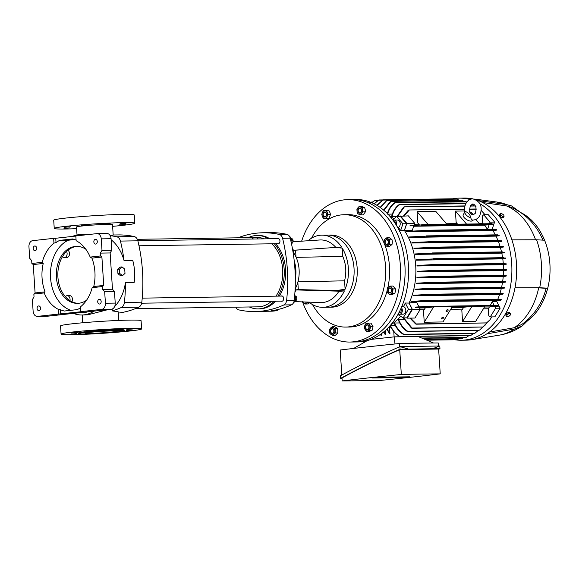 <?xml version="1.0" encoding="UTF-8"?>
<svg xmlns="http://www.w3.org/2000/svg" width="579" height="579" viewBox="0 0 579 579"><rect width="100%" height="100%" fill="white"/><g stroke="black" fill="none" stroke-linecap="round" stroke-linejoin="round"><path stroke-width="0.87" d="M289.833 237.064L290.448 237.05L292.279 240.661L290.81 240.683M292.279 240.661L291.389 243.289M294.697 295.522L295.992 298.084L294.458 298.105M295.992 298.084L294.653 302.043L293.792 302.137M294.653 302.043L293.821 302.057M124.999 273.411L124.717 269.04L121.959 266.897L119.491 269.119L119.773 273.491L122.524 275.64L124.999 273.411M121.959 266.897L120.128 267.093L117.66 269.322L117.942 273.693L120.693 275.836L122.524 275.64M119.773 273.491L117.942 273.693M119.491 269.119L117.66 269.322M275.705 243.745A36.716 26.648 89.2 0 1 285.577 269.257A36.716 26.648 89.2 0 1 279.411 296.101M275.532 301.218A36.716 26.648 89.2 0 1 259.58 308.875L258.162 308.897A36.716 26.648 89.2 0 1 249.339 306.971M274.287 243.766A36.716 26.648 89.2 0 1 284.166 269.278A36.716 26.648 89.2 0 1 278 296.122M274.113 301.239A36.716 26.648 89.2 0 1 258.162 308.897M271.848 243.802A34.66 25.15 89.2 0 1 282.675 269.445A34.66 25.15 89.2 0 1 275.966 296.151M271.493 301.283A34.66 25.15 89.2 0 1 258.133 306.841L135.334 308.658M295.84 269.691A28.168 20.446 89.2 0 1 295.304 279.056A28.168 20.446 89.2 0 0 295.84 269.691A28.168 20.446 89.2 0 0 294.241 260.991A28.168 20.446 89.2 0 1 295.84 269.691M281.018 296.072A2.692 1.954 89.2 0 1 281.676 295.905A2.692 1.954 89.2 0 1 283.659 298.38A2.692 1.954 89.2 0 1 281.756 301.29A2.692 1.954 89.2 0 1 281.097 301.138M277.305 238.657A2.692 1.954 89.2 0 1 277.963 238.483A2.692 1.954 89.2 0 1 279.947 240.965A2.692 1.954 89.2 0 1 278.043 243.868A2.692 1.954 89.2 0 1 277.377 243.716M278.803 309.302L276.863 310.67A123.436 82.196 116.4 0 1 272.224 311.176L272.029 311.176M237.918 237.817A131.353 95.332 89.2 0 1 263.04 232.772L270.661 232.664A131.353 95.332 89.2 0 1 286.916 234.343A5.696 4.133 89.2 0 1 290.209 238.179A131.353 95.332 89.2 0 1 294.226 300.327A5.696 4.133 89.2 0 1 291.476 304.829A131.353 95.332 89.2 0 1 271.493 310.749L276.863 310.67M291.476 304.829L283.855 304.945A5.696 4.133 -90.8 0 0 286.605 300.443L294.226 300.327M235.863 307.174A5.696 4.133 -90.8 0 0 238.78 309.881A131.353 95.332 89.2 0 0 255.035 311.56L262.656 311.444A131.353 95.332 89.2 0 0 266.861 311.256L272.224 311.176M290.209 238.179L282.588 238.295A5.696 4.133 -90.8 0 0 279.295 234.452L286.916 234.343M263.04 232.772A131.353 95.332 89.2 0 1 279.295 234.452M282.588 238.295A131.353 95.332 89.2 0 1 286.605 300.443M283.855 304.945A131.353 95.332 89.2 0 1 255.035 311.56M248.311 237.665A36.716 26.648 89.2 0 1 257.076 235.479L258.495 235.458A36.716 26.648 89.2 0 1 269.857 238.765M257.228 238.164A34.66 25.15 89.2 0 1 259.558 237.665M252.335 238.237A34.66 25.15 89.2 0 1 257.105 237.535A34.66 25.15 89.2 0 1 264.248 238.845M257.076 235.479A36.716 26.648 89.2 0 1 268.446 238.787M308.05 240.755A36.079 26.185 89.2 0 1 321.75 235.154L327.41 235.067A36.079 26.185 89.2 0 1 335.777 236.825A36.079 26.185 89.2 0 1 353.87 276.588A36.079 26.185 89.2 0 1 328.474 307.225L331.637 307.181A36.079 26.185 89.2 0 0 357.185 268.243A36.079 26.185 89.2 0 0 338.932 236.775A36.079 26.185 89.2 0 0 330.566 235.023L327.41 235.067A36.079 26.185 89.2 0 1 354.03 268.287A36.079 26.185 89.2 0 1 328.474 307.225L322.814 307.311A36.079 26.185 89.2 0 1 308.976 302.129M345.106 289.232L344.563 280.815C346.676 272.333 346.083 264.183 342.775 256.381L342.24 248.138A36.079 26.185 89.2 0 1 348.37 268.374A36.079 26.185 89.2 0 1 345.106 289.232L336.406 290.571L344.382 290.89A36.079 26.185 89.2 0 1 322.814 307.311M293.003 251.887A28.168 20.446 89.2 0 1 293.379 252.408A28.168 20.446 89.2 0 1 296.007 257.025A28.168 20.446 89.2 0 1 299.104 269.648A28.168 20.446 89.2 0 1 297.845 282.176A28.168 20.446 89.2 0 1 295.674 287.879A28.168 20.446 89.2 0 1 295.116 288.957M321.75 235.154A36.079 26.185 89.2 0 1 341.545 247.038L295.565 250.171L293.256 250.439L293.379 252.408M339.156 291.396L344.382 290.89M295.579 290.672L295.029 290.622M342.24 248.138L335.581 247.421M296.101 289.869L298.323 289.587L297.845 282.176M336.406 290.571L298.323 289.587M344.563 280.815L297.939 281.807M342.775 256.381L296.166 257.373M296.007 257.025L295.565 250.171M295.674 287.879L295.804 289.855M294.964 291.816A31.179 22.559 -88 0 0 296.245 289.927L340.64 291.23L298.069 289.616M296.245 289.927L298.076 289.717M294.791 301.623L320.759 302.549A31.179 22.559 -88 0 0 338.809 291.44M294.979 291.526A30.984 22.422 -88 0 0 296.13 289.818M292.525 249.064A31.179 22.661 86.3 0 1 293.683 250.316L295.522 250.179M313.116 248.97L295.514 250.121M293.039 241.74L319.811 239.981A31.179 22.661 86.3 0 1 335.849 247.407M292.576 249.346A30.984 22.523 86.3 0 1 293.546 250.403M294.87 295.869L294.957 295.869A2.533 1.838 89.2 0 1 296.824 298.199A2.533 1.838 89.2 0 1 295.037 300.935L295.037 300.935M291.157 238.447L291.244 238.447A2.533 1.838 89.2 0 1 293.112 240.777A2.533 1.838 89.2 0 1 291.432 243.506M311.545 238.179A56.177 40.776 89.2 0 1 344.092 214.722A56.177 40.776 89.2 0 1 357.12 217.458A56.177 40.776 89.2 0 1 385.542 266.449A56.177 40.776 89.2 0 1 345.757 327.07A56.177 40.776 89.2 0 1 332.73 324.334A56.177 40.776 89.2 0 1 312.53 304.583M344.092 214.722L348.015 214.664A56.177 40.776 89.2 0 1 361.043 217.4A56.177 40.776 89.2 0 1 384.022 242.883M301.645 241.175A71.217 51.683 89.2 0 1 347.791 199.632L355.846 199.509A71.217 51.683 89.2 0 1 408.383 265.081A71.217 51.683 89.2 0 1 357.952 341.921L354.471 341.979A71.217 51.683 89.2 0 0 404.902 265.131A71.217 51.683 89.2 0 0 352.365 199.56A71.217 51.683 89.2 0 1 368.881 203.026A71.217 51.683 89.2 0 1 404.591 281.503A71.217 51.683 89.2 0 1 354.471 341.979L349.897 342.044A71.217 51.683 89.2 0 1 333.381 338.577A71.217 51.683 89.2 0 1 302.549 301.898M347.791 199.632A71.217 51.683 89.2 0 1 364.307 203.099A71.217 51.683 89.2 0 1 400.017 281.575A71.217 51.683 89.2 0 1 349.897 342.044M384.854 244.953A56.177 40.776 89.2 0 1 387.93 287.365M387.069 290.919A56.177 40.776 89.2 0 1 349.673 327.012L345.757 327.07M64.566 227.279L70.558 226.78L64.566 227.279M76.623 228.676A40.356 1.903 -3.7 0 1 65.34 229.009A40.356 1.903 -3.7 0 1 54.245 228.416L53.709 220.215A40.356 1.903 -3.7 0 1 78.976 216.807A40.356 1.903 -3.7 0 1 123.161 214.411A40.356 1.903 -3.7 0 1 134.256 215.004L134.784 223.204A40.356 1.903 -3.7 0 1 112.63 226.346M64.001 228.401L69.987 227.902L64.001 228.401M119.426 224.891L125.419 224.391L119.426 224.891M119.998 223.769L125.983 223.27L119.998 223.769M104.162 224.008L110.155 223.501L104.162 224.008M81.205 225.463L87.197 224.956L81.205 225.463M54.245 228.416A40.356 1.903 -3.7 0 1 79.511 225.014A40.356 1.903 -3.7 0 1 123.689 222.618A40.356 1.903 -3.7 0 1 134.784 223.204M112.833 330.884A15.828 0.745 176.3 0 0 95.506 331.818A15.828 0.745 176.3 0 0 85.598 333.157A15.828 0.745 176.3 0 0 89.948 333.388A15.828 0.745 176.3 0 0 107.274 332.447A15.828 0.745 176.3 0 0 117.182 331.116A15.828 0.745 176.3 0 0 112.833 330.884M117.175 331.905A22.95 1.078 176.3 0 0 124.29 330.652A22.95 1.078 176.3 0 0 110.386 330.558A22.95 1.078 176.3 0 0 85.605 332.368A22.95 1.078 176.3 0 0 78.491 333.613A22.95 1.078 176.3 0 0 92.394 333.714A22.95 1.078 176.3 0 0 117.175 331.905M124.29 330.652L124.246 330.023A22.95 1.078 176.3 0 0 110.343 329.929A22.95 1.078 176.3 0 0 85.562 331.738A22.95 1.078 176.3 0 0 78.447 332.983L78.491 333.613M72.172 334.698A40.356 1.903 -3.7 0 1 61.077 334.105A40.356 1.903 -3.7 0 1 86.343 330.703A40.356 1.903 -3.7 0 1 130.521 328.307A40.356 1.903 -3.7 0 1 141.616 328.901A40.356 1.903 -3.7 0 1 116.35 332.303A40.356 1.903 -3.7 0 1 72.172 334.698M88.044 331.152L94.03 330.652L88.044 331.152M111.002 329.697L116.994 329.198L111.002 329.697M126.83 329.465L132.823 328.959L126.83 329.465M126.258 330.587L132.251 330.088L126.258 330.587M70.833 334.097L76.826 333.598L70.833 334.097M71.405 332.976L77.398 332.476L71.405 332.976M61.077 334.105L60.549 325.905A40.356 1.903 -3.7 0 1 85.815 322.503A40.356 1.903 -3.7 0 1 129.993 320.107A40.356 1.903 -3.7 0 1 141.088 320.694L141.616 328.901M108.179 309.577L87.849 314.81L81.936 314.99A40.197 29.174 89.2 0 1 73.424 313.377M94.095 311.118A40.197 29.174 89.2 0 1 83.926 314.867A40.197 29.174 89.2 0 1 81.936 314.99M72.361 236.435A40.197 29.174 89.2 0 1 78.744 234.727A40.197 29.174 89.2 0 1 80.742 234.604A40.197 29.174 89.2 0 1 84.852 234.944M109.974 235.342L113.187 235.06L112.514 224.645A18.043 0.847 176.3 0 0 101.586 224.572A18.043 0.847 176.3 0 0 82.102 225.998A18.043 0.847 176.3 0 0 76.508 226.975L77.029 234.987M112.131 309.063L112.246 310.894L118.145 311.726L118.709 320.44M87.784 311.806A37.982 27.568 89.2 0 1 81.9 312.776A37.982 27.568 89.2 0 1 79.728 312.689M65.405 296.701A3.8 2.757 89.2 0 1 67.265 295.666A3.8 2.757 89.2 0 1 69.943 300.653M71.912 301.746A3.8 2.757 -90.8 0 0 72.172 297.736A3.8 2.757 -90.8 0 0 69.661 295.63L67.265 295.666M66.549 251.445A3.8 2.757 89.2 0 1 66.846 255.411A3.8 2.757 89.2 0 1 64.421 257.532A3.8 2.757 89.2 0 1 62.59 256.62L62.532 256.548M64.421 257.532L66.817 257.496A3.8 2.757 -90.8 0 0 69.357 254.992A3.8 2.757 -90.8 0 0 68.525 250.808L67.989 250.179M113.187 234.994L118.21 234.922A131.353 95.332 89.2 0 1 134.183 236.536A6.333 4.596 89.2 0 1 137.86 240.821A131.353 95.332 89.2 0 1 141.826 302.187A6.333 4.596 89.2 0 1 138.75 307.21A131.353 95.332 89.2 0 1 118.239 313.116M137.86 240.821L120.439 241.074A6.333 4.596 -90.8 0 0 116.763 236.789L134.183 236.536M138.75 307.21L121.337 307.471A6.333 4.596 -90.8 0 0 124.413 302.448L141.826 302.187M120.439 241.074A131.353 95.332 89.2 0 1 124.022 260.485L132.729 260.355A40.197 29.174 89.2 0 1 134.154 282.407L125.448 282.538A131.353 95.332 89.2 0 1 124.413 302.448M80.742 234.604L87.704 234.633M110.176 235.675A131.353 95.332 89.2 0 1 116.763 236.789M121.337 307.471A131.353 95.332 89.2 0 1 112.246 310.894M125.448 282.538A40.197 29.174 89.2 0 1 114.57 306.675M111.125 239.749A40.197 29.174 89.2 0 1 124.022 260.485M83.637 312.674A37.982 27.568 89.2 0 1 81.827 312.457M97.286 241.53A2.374 1.723 -90.8 0 0 95.535 239.344A2.374 1.723 -90.8 0 0 93.849 241.899A2.374 1.723 -90.8 0 0 95.6 244.085A2.374 1.723 -90.8 0 0 97.286 241.53M101.159 301.471A2.374 1.723 -90.8 0 0 99.407 299.285A2.374 1.723 -90.8 0 0 97.728 301.847A2.374 1.723 -90.8 0 0 99.479 304.033A2.374 1.723 -90.8 0 0 101.159 301.471M36.643 248.167A2.374 1.723 -90.8 0 0 34.892 245.981A2.374 1.723 -90.8 0 0 33.213 248.543A2.374 1.723 -90.8 0 0 34.964 250.729A2.374 1.723 -90.8 0 0 36.643 248.167M40.523 308.115A2.374 1.723 -90.8 0 0 38.771 305.929A2.374 1.723 -90.8 0 0 37.085 308.491A2.374 1.723 -90.8 0 0 38.836 310.677A2.374 1.723 -90.8 0 0 40.523 308.115M85.815 249.223A28.487 20.678 -90.8 0 0 76.558 246.379A28.487 20.678 -90.8 0 0 56.387 277.117A28.487 20.678 -90.8 0 0 77.405 303.345A28.487 20.678 -90.8 0 0 86.568 300.226M78.165 303.316A28.487 20.678 89.2 0 1 57.914 277.095A28.487 20.678 89.2 0 1 77.325 246.386M106.572 233.496A5.696 4.133 89.2 0 1 106.854 233.475A5.696 4.133 89.2 0 1 111.059 238.722L111.798 250.237L102.005 250.381L100.333 253.11L100.522 255.954L101.897 257.033L91.916 258.125L90.186 257.09L100.522 255.954M111.059 238.722L101.26 238.866L102.005 250.381M111.798 250.237L110.133 252.965L112.478 289.247L114.476 291.57L115.221 303.085A5.696 4.133 89.2 0 1 111.465 309.215L47.398 316.228A5.696 4.133 89.2 0 1 47.109 316.25L37.317 316.395A5.696 4.133 -90.8 0 0 37.599 316.373L47.398 316.228M29.695 258.299L28.95 246.784A5.696 4.133 -90.8 0 1 32.699 240.654L53.644 238.36L53.956 243.144A36.557 26.533 -90.8 0 0 42.209 262.345L31.874 263.474L31.686 260.622L29.695 258.299M93.755 286.518L103.735 285.425L102.497 286.54L92.162 287.669L93.755 286.518A36.557 26.533 -90.8 0 0 91.916 258.125M37.317 316.395A5.696 4.133 -90.8 0 1 33.112 311.147L32.366 299.632L34.038 296.911L33.85 294.06L44.185 292.923L45.068 291.852L35.087 292.945L33.249 264.552L43.23 263.459L42.209 262.345M33.85 294.06L35.087 292.945M33.249 264.552L31.874 263.474M92.162 287.669A36.557 26.533 -90.8 0 1 80.416 306.87L80.727 311.654L81.241 311.719L58.544 314.079L58.233 309.302L60.368 309.678A36.557 26.533 -90.8 0 0 64.32 311.032L77.231 309.62A36.557 26.533 -90.8 0 0 80.474 307.76M60.368 309.678L60.643 313.977M111.465 309.215L101.672 309.36L80.727 311.654M101.672 309.36A5.696 4.133 -90.8 0 0 105.421 303.23L115.221 303.085M102.497 286.54L102.686 289.391L104.676 291.715L105.421 303.23M101.26 238.866A5.696 4.133 -90.8 0 0 97.055 233.619A5.696 4.133 -90.8 0 0 96.773 233.641L75.827 235.935L76.139 240.719A36.557 26.533 -90.8 0 1 90.186 257.09M75.835 236.058L55.743 238.258L56.025 242.558L53.956 243.144M55.743 238.258L53.644 238.36M58.544 314.079L37.599 316.373M44.185 292.923A36.557 26.533 -90.8 0 0 58.233 309.302M74.691 239.525L68.242 240.234A36.557 26.533 -90.8 0 0 50.482 276.335A36.557 26.533 -90.8 0 0 70.79 310.322M43.23 263.459A36.557 26.533 -90.8 0 0 45.068 291.852M68.242 240.234L59.753 240.357A36.557 26.533 -90.8 0 0 56.025 242.558M76.095 240.068A36.557 26.533 -90.8 0 0 72.665 238.946L59.753 240.357M114.476 291.57L104.676 291.715M103.735 285.425L101.897 257.033M112.478 289.247L102.686 289.391M110.133 252.965L100.333 253.11M471.965 214.802L469.272 211.668M472.942 220.042L472.703 220.418A5.537 2.504 -148.5 0 1 471.067 221.12A5.537 2.504 -148.5 0 1 465.292 218.681A5.537 2.504 -148.5 0 1 463.258 214.635L465.024 211.748A5.537 2.504 -148.5 0 1 465.277 211.458C468.425 212.645 470.257 214.78 470.778 217.87L471.538 219.882L473.086 220.042C475.815 219.904 477.979 218.551 479.586 215.996C483.089 207.101 480.816 201.376 472.775 198.836C470.025 198.995 467.861 200.341 466.276 202.882C464.604 205.791 464.148 208.983 464.901 212.45M470.01 211.936A5.537 2.504 -148.5 0 1 473.745 214.809M470.778 217.87A5.537 2.504 -148.5 0 1 465.024 211.748M479.586 223.863L475.793 219.441M466.522 224.051L455.412 211.103L464.64 210.966M409.896 225.861L410.417 225.361L421.932 224.934L409.896 225.861L413.819 225.803L412.219 230.536L404.533 230.652M487.576 229.335L489.146 224.688L493.069 224.63L491.701 223.682L492.888 224.138M489.479 223.711L490.008 222.141L494.582 222.075L492.15 229.27M490.008 222.141L483.668 214.744L488.242 214.679L494.582 222.075M483.668 214.744L482.314 216.032L482.777 223.219L479.086 223.27M396.405 216.56L391.997 216.626A59.507 43.186 -90.8 0 0 391.636 216.394C393.061 211.132 395.508 207.239 398.967 204.713L399.655 204.669C396.029 207.166 393.474 211.154 391.997 216.626M392.359 214.1L387.908 214.165M387.742 212.392L386.171 212.413M373.969 203.736L378.594 200.196L374.193 203.844M378.246 200.233L382.227 200.139M397.1 216.387L403.635 207.079L404.403 206.819L397.578 216.38M470.307 206.059L475.055 205.994L470.416 205.842M473.926 205.784L471.899 204.177M466.971 201.89L395.479 202.607C391.788 204.93 389.153 208.78 387.575 214.165M387.221 214.006C388.755 208.78 391.295 204.995 394.849 202.643L395.479 202.607L394.849 202.643M463.909 201.369L462.02 200.312M383.631 210.126L390.449 201.376L391.006 201.333L383.928 210.38M390.449 201.376L462.151 200.283L391.158 201.108M458.937 200.11L456.961 199.118L386.96 200.37L380.403 207.608M380.128 207.412L387.17 200.153L456.969 199.118M453.523 199.169L452.93 199.038M376.878 205.313L382.741 200.044L377.132 205.458M371.573 202.636L374.533 200.754L371.747 202.708M369.684 202.266L372.42 201.97M457.106 223.595L446.423 223.755M418.791 224.167L414.354 224.232M483.299 223.805A59.507 43.186 -90.8 0 0 482.777 223.219M455.412 211.103L456.143 222.481L457.613 224.189M503.194 293.488L502.738 294.168L499.568 294.516A59.507 43.186 89.2 0 1 497.774 299.292M499.568 294.516L413.247 295.797A59.507 43.186 -90.8 0 0 413.413 295.297L429.871 294.262L430.255 294.733L413.247 295.797M504.649 287.474L504.323 288.118L501.313 288.451A59.507 43.186 89.2 0 1 499.988 293.22M501.313 288.451L414.991 289.724A59.507 43.186 -90.8 0 0 415.107 289.232L431.608 288.219L431.927 288.689L414.991 289.724M505.655 281.495L505.416 282.118L502.507 282.436A59.507 43.186 89.2 0 1 501.602 287.184M502.507 282.436L416.185 283.717A59.507 43.186 -90.8 0 0 416.265 283.232L432.433 282.248L432.679 282.718L416.185 283.717M506.234 275.561L506.06 276.169L503.231 276.48A59.507 43.186 89.2 0 1 502.695 281.206M503.231 276.48L416.902 277.761A59.507 43.186 -90.8 0 0 416.938 277.276L434.163 276.501L416.902 277.761M506.415 269.669L506.292 270.27L503.498 270.574A59.507 43.186 89.2 0 1 503.317 275.257M503.498 270.574L417.177 271.848A59.507 43.186 -90.8 0 0 417.177 271.377L433.765 270.393L433.874 270.863L417.177 271.848M506.212 263.814L506.126 264.408L503.346 264.712A59.507 43.186 89.2 0 1 503.506 269.358M503.346 264.712L417.025 265.993A59.507 43.186 -90.8 0 0 416.996 265.515L433.794 264.523L433.83 265.001L417.025 265.993M505.633 257.988L505.568 258.589L502.782 258.893A59.507 43.186 89.2 0 1 503.267 263.496M502.782 258.893L416.453 260.174A59.507 43.186 -90.8 0 0 416.388 259.703L433.722 258.929L416.453 260.174M504.664 252.205L504.613 252.82L501.783 253.124A59.507 43.186 89.2 0 1 502.608 257.684M501.783 253.124L415.461 254.405A59.507 43.186 -90.8 0 0 415.36 253.942L432.651 253.153L415.461 254.405M503.289 246.466L503.245 247.088L500.35 247.407A59.507 43.186 89.2 0 1 501.523 251.916M500.35 247.407L414.028 248.681A59.507 43.186 -90.8 0 0 413.891 248.225L430.892 247.436L414.028 248.681M501.501 240.763L501.436 241.407L498.439 241.74A59.507 43.186 89.2 0 1 499.988 246.191M498.439 241.74L412.118 243.014A59.507 43.186 -90.8 0 0 411.937 242.558L429.343 241.732L412.118 243.014M499.243 235.103L499.141 235.783L495.993 236.131A59.507 43.186 89.2 0 1 497.947 240.495M495.993 236.131L409.664 237.404A59.507 43.186 -90.8 0 0 409.44 236.956L426.846 236.102L409.664 237.404M496.478 229.487L496.29 230.218L492.91 230.587A59.507 43.186 89.2 0 1 495.356 234.871M492.91 230.587L406.588 231.868A59.507 43.186 -90.8 0 0 406.306 231.419L424.711 230.485L406.588 231.868M487.489 229.335A59.507 43.186 -90.8 0 0 484.464 225.202L466.088 225.47M466.059 225.47L413.667 226.251M409.187 302.839L416.887 302.723L418.972 306.848M490.247 305.495A59.507 43.186 -90.8 0 0 492.215 301.608L496.782 301.543L500.155 308.187L494.842 316.858L490.275 316.923L495.581 308.252L494.632 306.378L498.201 306.327L498.678 305.676M501.226 299.553L500.589 300.284L497.187 300.653A59.507 43.186 89.2 0 1 496.782 301.543M497.187 300.653L410.866 301.934A59.507 43.186 -90.8 0 0 411.083 301.435L428.446 300.32L499.945 299.263L428.525 300.32M433.794 264.523L433.83 265.001L504.07 263.959L504.041 263.488L506.097 263.937M463.678 225.506L465.226 225.419M502.738 294.168L501.58 293.676L501.899 293.191L502.89 293.676M429.871 294.262L430.255 294.733L501.58 293.676L501.899 293.191L429.951 294.262M504.323 288.118L502.811 287.64L503.071 287.162L504.425 287.625M431.608 288.219L431.927 288.689L502.811 287.64L503.071 287.162M505.416 282.118L503.658 281.408L505.481 281.633M506.06 276.169L503.954 275.466L506.097 275.691M503.954 275.466L433.476 276.292M433.432 276.292L434.163 276.501M506.292 270.27L504.323 269.821L504.367 269.344L506.292 269.792M433.765 270.393L433.874 270.863L504.323 269.821L504.367 269.344M506.126 264.408L504.07 263.959L504.041 263.488M505.568 258.589L503.274 257.894L505.503 258.118M433.085 258.712L433.722 258.929M504.613 252.82L502.442 252.118L504.519 252.35M502.442 252.118L432.115 252.943M432.072 252.943L432.651 253.153M503.245 247.088L501.392 246.393L503.115 246.625M501.392 246.393L430.421 247.219M430.385 247.226L430.892 247.436M501.436 241.407L499.67 240.698L501.269 240.951M499.67 240.698L428.916 241.523M428.88 241.523L429.343 241.732M499.141 235.783L497.752 235.052L498.932 235.327M497.752 235.052L426.52 235.885M426.448 235.892L426.846 236.102M496.29 230.218L494.994 229.226C496.55 229.32 496.898 229.501 496.029 229.769M403.52 215.931L408.289 210.242L409.172 210.199L404.077 215.924M485.064 214.722L481.388 210.655M428.207 224.623L417.09 211.668L417.828 223.045L419.355 224.826M446.93 224.348L435.813 211.393L417.09 211.668M494.155 305.437L492.215 301.608M495.581 308.252L500.155 308.187M490.275 316.923L488.777 315.946L488.314 308.759A59.507 43.186 -90.8 0 0 489.421 306.95L494.632 306.378M388.4 327.598L389.551 327.576A59.507 43.186 -90.8 0 0 390.76 327.07M371.03 339.403L394.118 336.869L393.792 331.81A65.333 47.413 -90.8 0 1 393.749 331.832L390.188 325.832A59.507 43.186 -90.8 0 0 390.521 325.651L395.385 325.579M394.617 323.017C396.89 328.344 400.017 332.114 403.997 334.322L403.36 334.365C399.517 332.122 396.492 328.423 394.285 323.256A59.507 43.186 -90.8 0 0 394.617 323.017L399.727 322.937M398.656 319.63C400.834 325.043 403.903 328.944 407.848 331.34L407.153 331.383C403.382 328.959 400.436 325.145 398.33 319.934A59.507 43.186 -90.8 0 0 398.656 319.63L404.026 319.55M380.36 334.481L381.199 335.559A65.333 47.413 -90.8 0 0 381.366 335.538A65.333 47.413 -90.8 0 0 381.539 335.523L381.423 333.728M380.613 334.307L381.539 335.523M489.682 320.129L486.324 323.154L489.87 319.89L491.839 316.901M410.518 318.103L416.482 324.189L415.642 323.979L409.925 318.11M443.405 318.059A1.267 0.659 -40.6 0 1 442.443 318.906A1.267 0.659 -40.6 0 1 441.574 318.899A1.267 0.659 -40.6 0 1 441.668 318.088A1.267 0.659 -40.6 0 1 442.631 317.234A1.267 0.659 -40.6 0 1 443.5 317.249A1.267 0.659 -40.6 0 1 443.405 318.059M486.787 322.93L416.482 324.189M475.62 321.475L462.563 321.663L461.825 310.286L463.678 307.254L471.936 306.349L484.999 306.153L475.62 321.475M442.964 321.953L424.241 322.235L423.51 310.858L425.362 307.818L433.613 306.921L452.337 306.638L442.964 321.953M419.999 309.772L424.204 309.714M450.701 309.316L462.527 309.143M483.356 308.839L488.314 308.759M462.563 321.663L471.936 306.349M424.241 322.235L433.613 306.921M489.421 306.95L484.464 307.022M463.634 307.333L451.808 307.507M425.312 307.898L419.551 307.985M484.464 225.202L489.146 224.688M493.069 224.63L493.12 223.928M458.756 225.521L466.992 224.601L480.071 224.42L471.82 225.325L458.756 225.521L466.992 224.601L480.071 224.42M428.677 225.166L447.415 224.905L439.157 225.81L420.434 226.085L428.677 225.166L420.434 226.085M428.692 225.18L447.415 224.905M414.05 225.122L414.68 223.255L408.34 215.858L400.118 216.343M392.815 219.984L396.579 216.394L400.277 216.336L406.624 223.733L404.366 230.399A59.659 43.302 89.2 0 1 404.431 230.5L406.842 223.371L414.68 223.255M406.842 223.371L400.502 215.974M400.654 316.279A59.659 43.302 89.2 0 1 390.941 324.754M401.79 306.624L403.469 306.631A59.514 43.193 -90.8 0 0 405.3 303.012L408.448 309.229L403.143 317.9L398.171 314.658A59.514 43.193 -90.8 0 0 398.678 314.013M405.3 303.012L409.064 303.092L412.147 309.179L406.842 317.842L403.143 317.9M404.431 230.5A59.659 43.302 89.2 0 1 409.114 302.983A59.659 43.302 89.2 0 1 409.064 303.092M404.366 230.399L400.617 230.601A59.514 43.193 -90.8 0 0 398.352 227.431L397.657 227.467M389.327 215.699A59.659 43.302 89.2 0 1 393.959 218.891M396.492 225.47A3.8 2.757 -90.8 0 0 395.746 220.983A3.8 2.757 -90.8 0 0 393.923 220.078L397.411 220.027A3.8 2.757 89.2 0 1 399.235 220.932A3.8 2.757 89.2 0 1 400.176 224.558A3.8 2.757 89.2 0 1 398.352 227.431M403.469 306.631A3.8 2.757 89.2 0 1 405.64 309.07A3.8 2.757 89.2 0 1 405.177 312.848A3.8 2.757 89.2 0 1 403.122 314.18L399.633 314.231A3.8 2.757 -90.8 0 0 401.696 312.899A3.8 2.757 -90.8 0 0 401.377 307.579M398.345 313.818A3.8 2.757 -90.8 0 0 399.633 314.231M393.923 220.078A3.8 2.757 -90.8 0 0 393.04 220.295M406.639 317.849L407.109 318.153L412.414 309.483L409.114 302.983M464.546 209.157L409.136 209.974L464.546 209.381M407.109 318.153L414.948 318.037L420.253 309.367L419.305 307.492L415.729 307.55L415.15 307.102L426.376 306.443L426.947 306.906L415.729 307.55M412.414 309.483L420.253 309.367M498.201 306.327L497.014 305.871L497.52 305.386L498.324 305.871M446.235 310.619A1.267 0.659 -40.6 0 1 447.198 309.772A1.267 0.659 -40.6 0 1 448.066 309.779A1.267 0.659 -40.6 0 1 447.98 310.597A1.267 0.659 -40.6 0 1 447.017 311.444A1.267 0.659 -40.6 0 1 446.148 311.43A1.267 0.659 -40.6 0 1 446.235 310.619M426.376 306.443L426.947 306.906L497.014 305.871L497.52 305.386L426.455 306.443M386.758 329.241L389.595 333.62A65.333 47.413 -90.8 0 0 389.935 333.497L389.551 327.576M383.493 332.136L385.411 334.85A65.333 47.413 -90.8 0 0 385.759 334.771L385.476 330.435M393.792 331.81L399.561 336.717M387.033 328.973L389.935 333.497M421.664 338.02L466.276 337.398L468.751 335.755M383.754 331.919L385.759 334.771M453.415 339.576L453.835 339.54L453.415 339.576M426.643 340.112L457.244 339.656L458.734 338.918M432.433 282.248L432.679 282.718L503.824 281.662M500.589 300.284C501.457 300.016 501.11 299.835 499.554 299.741L499.959 299.263L500.784 299.784M499.539 299.488L499.959 299.263M428.446 300.32L429.242 300.53L428.916 300.783L410.866 301.934M374.533 200.754L377.074 200.935M461.955 338.65L463.736 337.651M470.763 335.509L473.39 333.547M390.521 325.651C392.794 330.775 395.87 334.394 399.749 336.522L470.409 335.733M474.831 333.309L478.138 330.551M479.948 329.74L482.502 327.244M407.906 331.593L479.18 330.32M398.967 204.713L465.834 203.685M484.884 325.405L482.553 327.244L487.221 322.604M403.708 317.893L412.255 328.286L411.459 328.076L403.223 317.9M412.255 328.286L482.973 327.019M404.403 206.819L464.93 206.138M382.321 200.088L453.191 199.002M433.541 343L418.067 336.515L394.118 336.869L395.023 343.969M341.813 375.04L340.191 350.013A370.444 17.45 -3.7 0 1 399.329 343.535A385.339 18.152 -3.7 0 1 419.529 343.166A385.339 18.152 -3.7 0 1 438.231 342.963L438.433 346.032M399.329 343.535L399.539 346.77M340.662 378.369L340.495 375.757C358.191 366.073 378 356.353 399.908 346.604L439.794 346.01L439.96 348.623L400.075 349.217C378.167 358.966 358.365 368.685 340.662 378.369L342.03 378.405M407.862 348.884L399.908 346.604L400.075 349.217M438.643 349.347L439.96 348.623M440.228 373.882L438.629 349.05L399.72 349.622C378.405 359.096 359.161 368.541 342.001 377.949L342.189 380.931A385.339 18.152 176.3 0 0 381.098 380.36A370.444 17.45 176.3 0 0 440.228 373.882A385.339 18.152 176.3 0 0 421.534 374.085A385.339 18.152 176.3 0 0 401.327 374.454A370.444 17.45 176.3 0 0 342.189 380.931M399.72 349.622L401.327 374.454M433.099 348.507L439.794 346.01M403.02 377.559L372.536 378.007L379.404 377.255L409.881 376.806L403.02 377.559L402.977 376.922L400.176 377.175M379.889 377.732L385.39 377.334L379.889 377.732L379.86 377.247L379.209 377.276M398.917 377.132L393.792 377.53L398.902 376.965M393.387 377.211L387.322 377.624L393.38 377.052M382.936 377.689L386.91 377.305L382.936 377.617M380.49 377.667L380.461 377.24M388.371 377.421L384.268 377.667L388.364 377.342M394.849 377.327L390.745 377.573L394.842 377.247M402.34 377.081L398.772 377.32M400.183 377.247L397.44 377.349M397.447 377.421L398.779 377.399M353.718 348.42L367.209 340.633M480.02 203.794A71.058 51.567 89.2 0 1 511.3 280.591A71.058 51.567 89.2 0 1 464.894 340.018A71.058 51.567 89.2 0 1 461.369 340.235A71.058 51.567 89.2 0 1 454.45 339.699M452.698 198.814A71.058 51.567 89.2 0 1 455.731 198.358A71.058 51.567 89.2 0 1 459.263 198.141A71.058 51.567 89.2 0 1 469.916 199.509M476.901 200.11A71.058 51.567 89.2 0 1 478.182 200.566A71.058 51.567 89.2 0 1 511.894 239.844A71.058 51.567 89.2 0 1 514.992 287.799A71.058 51.567 89.2 0 1 486.801 333.859A71.058 51.567 89.2 0 1 471.675 339.67A71.058 51.567 89.2 0 1 469.685 339.945A71.058 51.567 89.2 0 1 466.153 340.163L461.369 340.235M459.263 198.141L464.054 198.069A71.058 51.567 89.2 0 1 469.583 198.394A71.058 51.567 89.2 0 1 472.305 198.858M478.182 200.566L506.336 204.525L511.59 205.943L520.745 212.529M474.657 199.075L497.187 202.078A66.94 48.585 89.2 0 1 506.336 204.525M520.868 212.623A59.275 43.02 89.2 0 1 539.758 230.666A59.275 43.02 89.2 0 1 544.521 240.227L536.588 239.778A66.94 48.585 89.2 0 1 539.686 287.734L547.625 288.183A59.275 43.02 89.2 0 1 540.866 305.336A59.275 43.02 89.2 0 1 527.787 320.592L522.338 325.825L514.391 329.067A66.94 48.585 89.2 0 1 499.163 335.176L471.675 339.67M539.758 230.666L542.168 234.965A58.551 42.499 89.2 0 1 543.145 300.971L540.866 305.336M514.391 329.067L486.801 333.859M547.625 288.183L546.149 288.349A57.422 41.674 89.2 0 1 541.691 300.588C537.03 310.286 530.393 318.247 521.78 324.464L514.304 327.714L489.508 332.035M527.73 319.637L527.787 320.592M514.97 287.901L538.702 287.843L546.149 288.349M538.702 287.843A65.673 47.666 89.2 0 1 514.304 327.714M510.36 313.586L509.484 312.559L507.848 312.58L506.068 314.158L505.93 315.714L506.813 316.742L506.951 315.186L508.724 313.608L510.36 313.586L510.222 315.142L508.449 316.713L506.813 316.742M507.848 312.58L508.724 313.608M506.068 314.158L506.951 315.186M482.611 202.52L506.422 205.885A65.673 47.666 89.2 0 1 535.568 239.778M500.147 213.673L499.409 214.874L499.735 216.22L501.704 217.545L503.332 217.523L504.07 216.322L502.434 216.343L500.473 215.019L500.147 213.673L501.783 213.651L503.744 214.968L504.07 216.322M499.735 216.22L500.473 215.019M501.704 217.545L502.434 216.343M506.422 205.885L511.235 207.289C524.227 213.181 534.055 222.546 540.721 235.392A57.422 41.674 89.2 0 1 542.856 239.938M514.992 287.799L539.686 287.734M536.588 239.778L511.894 239.844M394.835 221.844L394.509 222.372M394.002 221.634L395.175 221.931L395.804 224.348M396.579 216.394L402.919 223.784L400.617 230.601M399.64 311.336L400.502 312.342M400.777 308.94L401.319 309.577L401.001 312.095L399.257 312.95L398.982 312.624M406.624 223.733L402.919 223.784M412.147 309.179L408.448 309.229M330.66 331.268A2.229 1.614 -90.8 0 0 332.411 333.316A2.229 1.614 -90.8 0 0 333.88 330.92A2.229 1.614 -90.8 0 0 332.129 328.872A2.229 1.614 -90.8 0 0 330.66 331.268M332.107 328.568A2.533 1.838 89.2 0 1 334.097 330.891A2.533 1.838 89.2 0 1 332.433 333.62A2.533 1.838 89.2 0 1 330.443 331.297A2.533 1.838 89.2 0 1 332.107 328.568M332.787 335.465L331.108 334.524A3.8 2.757 -90.8 0 0 332.512 334.879A3.8 2.757 -90.8 0 0 333.851 334.221L332.787 335.465L335.147 335.429L336.681 334.177L337.752 332.939L337.846 330.754L337.47 328.568L336.261 327.62L334.582 326.686L332.223 326.722L333.432 327.663A3.8 2.757 -90.8 0 0 330.681 327.967A3.8 2.757 -90.8 0 0 329.523 331.398L329.617 329.205L332.223 326.722M333.851 334.221A3.8 2.757 -90.8 0 0 335.017 330.79A3.8 2.757 -90.8 0 0 333.432 327.663L335.111 328.604L335.393 332.976L333.851 334.221M331.108 334.524A3.8 2.757 89.2 0 1 329.523 331.398L329.9 333.576L331.108 334.524M337.752 332.939L335.393 332.976M337.47 328.568L335.111 328.604M305.965 302.021A2.533 1.838 89.2 0 1 305.111 302.173A2.533 1.838 89.2 0 1 304.561 301.97M305.017 303.432A3.8 2.757 -90.8 0 0 306.421 303.135L305.205 304.011L303.678 302.716A3.8 2.757 -90.8 0 0 305.017 303.432M308.093 302.1L306.421 303.135A3.8 2.757 -90.8 0 0 307.435 302.072M302.622 301.413L303.678 302.716A3.8 2.757 89.2 0 1 303.092 301.92M305.205 304.011L307.572 303.975L309.772 302.759M309.106 302.238L308.108 302.252M323.357 213.311A2.229 1.614 -90.8 0 0 323.878 216.387A2.229 1.614 -90.8 0 0 326.107 215.692A2.229 1.614 -90.8 0 0 325.579 212.616A2.229 1.614 -90.8 0 0 323.357 213.311M325.695 212.363A2.533 1.838 89.2 0 1 326.295 215.858A2.533 1.838 89.2 0 1 323.762 216.64A2.533 1.838 89.2 0 1 323.169 213.144A2.533 1.838 89.2 0 1 325.695 212.363M326.469 218.384L323.285 218.203L322.3 216.264A3.8 2.757 -90.8 0 0 323.277 217.711A3.8 2.757 -90.8 0 0 324.645 218.297A3.8 2.757 -90.8 0 0 327.07 216.532L326.469 218.384L328.836 218.348L330.508 214.643L329.987 212.696L329.002 210.756L324.812 210.705A3.8 2.757 -90.8 0 0 322.387 212.471L323.458 210.611M327.07 216.532A3.8 2.757 -90.8 0 0 327.157 212.739A3.8 2.757 -90.8 0 0 324.812 210.705L326.643 210.792L328.148 214.679L327.07 216.532M322.3 216.264A3.8 2.757 89.2 0 1 322.387 212.471L321.779 214.317L322.3 216.264M330.508 214.643L328.148 214.679M329.002 210.756L326.643 210.792M358.625 209.055A2.229 1.614 -90.8 0 0 358.604 212.211A2.229 1.614 -90.8 0 0 360.891 212.269A2.229 1.614 -90.8 0 0 360.912 209.12A2.229 1.614 -90.8 0 0 358.625 209.055M361.072 208.91A2.533 1.838 89.2 0 1 361.043 212.493A2.533 1.838 89.2 0 1 358.444 212.421A2.533 1.838 89.2 0 1 358.473 208.838A2.533 1.838 89.2 0 1 361.072 208.91M360.782 214.918L357.713 213.702L357.084 211.574A3.8 2.757 -90.8 0 0 357.786 213.296A3.8 2.757 -90.8 0 0 359.016 214.31A3.8 2.757 -90.8 0 0 361.687 213.405L360.782 214.918L363.149 214.881L365.421 211.849L365.255 209.714L364.625 207.586L361.564 206.37L359.197 206.406L360.5 207.014A3.8 2.757 -90.8 0 0 357.829 207.926L359.197 206.406M361.687 213.405A3.8 2.757 -90.8 0 0 362.425 209.757A3.8 2.757 -90.8 0 0 360.5 207.014L362.266 207.622L363.055 211.878L361.687 213.405M357.084 211.574A3.8 2.757 89.2 0 1 357.829 207.926L356.925 209.439L357.084 211.574M365.421 211.849L363.055 211.878M364.625 207.586L362.266 207.622M385.889 240.191A2.229 1.614 -90.8 0 0 385.353 243.245A2.229 1.614 -90.8 0 0 387.575 244.012A2.229 1.614 -90.8 0 0 388.111 240.958A2.229 1.614 -90.8 0 0 385.889 240.191M388.299 240.799A2.533 1.838 89.2 0 1 387.691 244.273A2.533 1.838 89.2 0 1 385.165 243.397A2.533 1.838 89.2 0 1 385.773 239.93A2.533 1.838 89.2 0 1 388.299 240.799M387.047 246.48L384.253 244.345L383.978 242.16A3.8 2.757 -90.8 0 0 384.384 244.048A3.8 2.757 -90.8 0 0 385.419 245.416A3.8 2.757 -90.8 0 0 388.169 245.358L387.047 246.48L389.406 246.444L390.999 245.315L392.128 244.193L392.323 242L392.048 239.815L390.883 238.743L389.254 237.679L386.888 237.716L388.053 238.78A3.8 2.757 -90.8 0 0 385.296 238.845L386.888 237.716M388.169 245.358A3.8 2.757 -90.8 0 0 389.486 242.044A3.8 2.757 -90.8 0 0 388.053 238.78L389.681 239.844L389.761 244.229L388.169 245.358M383.978 242.16A3.8 2.757 89.2 0 1 385.296 238.845L384.174 239.967L383.978 242.16M392.128 244.193L389.761 244.229M392.048 239.815L389.681 239.844M389.291 288.299A2.229 1.614 -90.8 0 0 388.343 291.15A2.229 1.614 -90.8 0 0 390.42 292.489A2.229 1.614 -90.8 0 0 391.375 289.638A2.229 1.614 -90.8 0 0 389.291 288.299M391.578 289.536A2.533 1.838 89.2 0 1 390.499 292.779A2.533 1.838 89.2 0 1 388.133 291.251A2.533 1.838 89.2 0 1 389.218 288.016A2.533 1.838 89.2 0 1 391.578 289.536M389.558 294.711L387.105 291.881L387.141 289.724A3.8 2.757 -90.8 0 0 387.271 291.678A3.8 2.757 -90.8 0 0 388.096 293.3A3.8 2.757 -90.8 0 0 390.818 293.966L389.558 294.711L391.918 294.675L394.907 293.184L395.406 291.027L395.435 288.87L392.989 286.04L390.622 286.077L391.614 287.495A3.8 2.757 -90.8 0 0 388.9 286.822L390.622 286.077M390.818 293.966A3.8 2.757 -90.8 0 0 392.576 291.071A3.8 2.757 -90.8 0 0 391.614 287.495L393.076 288.907L392.54 293.22L390.818 293.966M387.141 289.724A3.8 2.757 89.2 0 1 388.9 286.822L387.641 287.56L387.141 289.724M394.907 293.184L392.54 293.22M395.435 288.87L393.076 288.907M366.963 325.072A2.229 1.614 -90.8 0 0 365.718 327.7A2.229 1.614 -90.8 0 0 367.636 329.444A2.229 1.614 -90.8 0 0 368.881 326.817A2.229 1.614 -90.8 0 0 366.963 325.072M369.098 326.759A2.533 1.838 89.2 0 1 367.679 329.74A2.533 1.838 89.2 0 1 365.501 327.757A2.533 1.838 89.2 0 1 366.912 324.776A2.533 1.838 89.2 0 1 369.098 326.759M366.543 331.412L364.415 328.127L364.676 326.049A3.8 2.757 -90.8 0 0 364.604 328.011A3.8 2.757 -90.8 0 0 365.248 329.769A3.8 2.757 -90.8 0 0 367.868 330.978L366.543 331.412L368.91 331.376L372.022 330.508L372.746 328.423L373.006 326.346L370.878 323.06L368.512 323.096L369.344 324.747A3.8 2.757 -90.8 0 0 366.724 323.538L368.512 323.096M367.868 330.978A3.8 2.757 -90.8 0 0 369.916 328.467A3.8 2.757 -90.8 0 0 369.344 324.747L370.647 326.382L369.663 330.544L367.868 330.978M364.676 326.049A3.8 2.757 89.2 0 1 366.724 323.538L365.4 323.965L364.676 326.049M372.022 330.508L369.663 330.544M373.006 326.346L370.647 326.382M68.525 250.808L67.222 250.823M421.707 224.717L491.672 223.682L421.671 224.717M370.553 202.223L372.116 202.194M431.688 288.219L503.042 287.162L431.659 288.219M432.52 282.248L503.976 281.184L432.484 282.248M433.613 276.762L504.193 275.72M433.519 276.292L504.273 275.242M433.859 270.386L504.331 269.344L433.823 270.386M433.895 264.523L503.998 263.488M433.041 259.189L503.643 258.147M433.179 258.712L503.498 257.669L433.15 258.712M431.948 253.421L502.833 252.372M432.158 252.943L502.615 251.901M430.197 247.696L501.776 246.64M430.465 247.219L501.494 246.169M428.619 242L500.082 240.944M428.959 241.523L499.728 240.473M426.13 236.37L498.157 235.298M423.944 230.753L495.465 229.697M424.436 230.268L494.965 229.226L424.393 230.268M416.525 323.936L486.592 322.901M421.121 225.202L492.266 224.145M469.605 209.301L476.256 209.207M426.057 339.866L457.902 339.395M428.916 300.783L499.554 299.741M424.407 339.171L462.223 338.614M399.749 336.522L470.893 335.473M403.997 334.322L474.881 333.272M407.848 331.34L479.173 330.283M412.241 328.032L482.879 326.983M266.81 311.256L272.13 311.184M142.217 298.127L282.335 296.057M141.652 303.201L282.414 301.116M137.831 240.719L278.622 238.635M138.989 245.764L278.702 243.701M137.317 239.308L257.105 237.535M82.703 322.771L82.204 314.983M97.055 233.619L106.854 233.475M470.597 205.523C468.889 210.228 469.692 213.376 473.014 214.975L475.265 213.354C476.828 208.245 476.025 205.089 472.848 203.902L470.597 205.523M475.54 206.269L475.996 206.565M426.484 235.885L497.759 234.835M489.87 319.89L489.487 320.368M426.839 340.191L453.14 339.801M429.922 294.262L501.884 293.191M426.412 306.443L497.513 305.386M433.859 264.523L504.012 263.488M374.541 200.747L377.421 200.71M422.243 338.266L465.914 337.622M404.106 334.575L474.447 333.533M395.595 202.382L465.9 201.34M475.091 333.149L474.686 333.395M399.705 204.445L465.943 203.468M480.15 329.581L479.745 329.9M404.431 206.819L464.988 205.921M485.086 325.217L484.688 325.601M469.612 209.084L476.242 208.983M481.163 210.452L481.619 210.843M378.919 199.965L382.697 199.914M424.993 339.417L461.608 338.874M383.016 199.82L452.568 198.792M472.884 198.836L469.583 198.394M498.533 335.27C507.197 333.967 515.129 330.819 522.338 325.825M496.558 201.999L511.59 205.943"/></g></svg>
